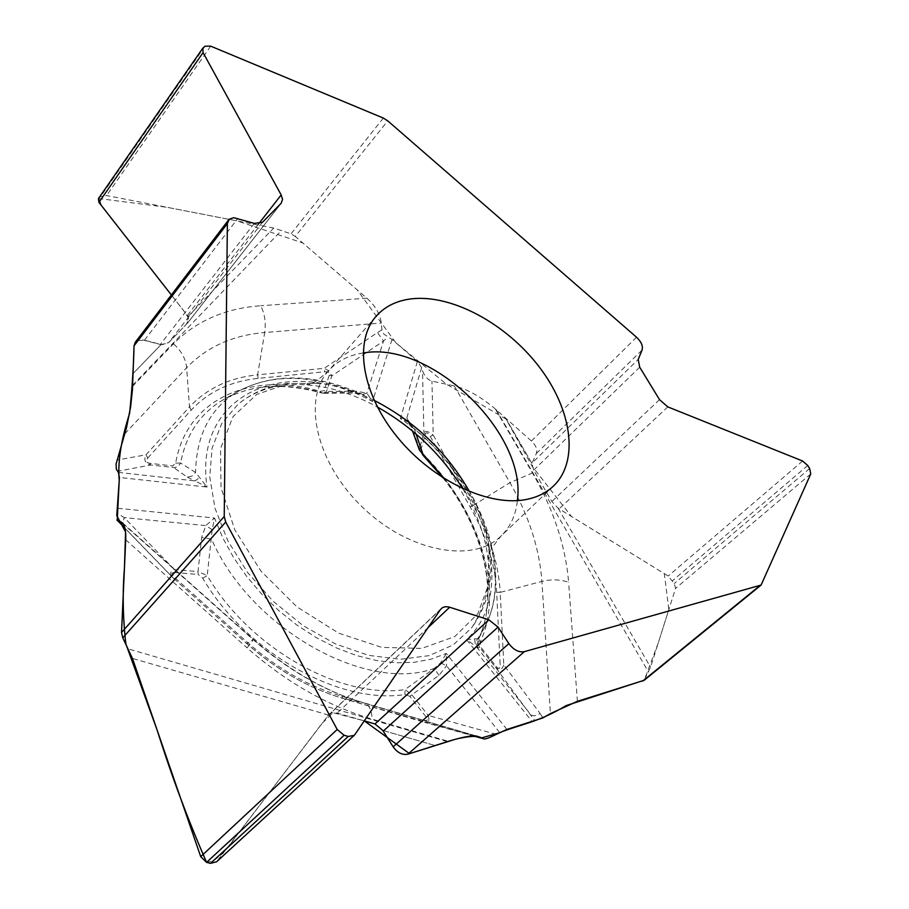 <?xml version="1.0" encoding="UTF-8"?>
<svg xmlns="http://www.w3.org/2000/svg" width="909" height="909" viewBox="0 0 909 909"><rect width="100%" height="100%" fill="white"/><g stroke="black" fill="none" stroke-linecap="round" stroke-linejoin="round"><path stroke-width="0.68" stroke-dasharray="4.54 3.41" d="M636.539 337.228L531.435 441.024C535.969 445.353 537.605 449.501 536.367 453.489L532.117 462.954L638.209 359.43M531.435 441.024L495.337 408.982C480.725 396.654 467.033 388.972 454.261 385.916L509.949 482.679C528.833 515.642 539.491 548.559 541.912 581.419L550.411 713.588M408.346 422.174L400.358 418.538L417.436 361.384L421.651 367.702L422.526 370.69C424.503 376.281 427.65 379.757 431.968 381.144L454.261 385.916M417.436 361.384L392.029 339.489L383.928 334.148L382.041 330.524L381.28 323.013C380.155 314.071 375.36 305.799 366.895 298.209L295.243 236.431L387.757 120.863M531.935 463.408L506.358 419.401L531.947 463.408L533.663 470.192L551.854 501.495L558.137 508.256L668.217 576.033L674.239 583.555L675.557 588.407L650.549 667.24L644.14 680.318M135.271 342.273L138.418 340.125L142.065 339.761L160.314 344.488L254.304 223.387M98.422 198.605L100.683 196.503L106.592 195.549L273.723 228.045L291.005 233.863L295.243 236.431M161.041 344.659L132.782 373.826L161.041 344.659L168.665 342.613L187.618 322.979L188.049 316.423L171.358 294.959L185.356 312.855L188.947 319.025L186.334 324.308L168.847 342.432L162.063 344.704L145.122 340.364L137.316 340.409L134.043 345.829M206.559 862.368C222.421 860.039 231.125 841.779 241.885 828.747L322.138 723.269L333.012 712.724L364.259 720.86L335.876 712.724L331.899 712.986L328.524 715.042L216.603 861.789M462.772 488.735C494.098 542.798 497.007 589.225 471.498 628.028L453.102 644.97L429.048 655.662L400.414 659.275L368.702 655.389L335.637 644.015L303.151 625.665L273.211 601.349L247.6 572.5L227.852 540.866L215.035 508.336L209.752 476.816L212.104 448.057L221.728 423.549L237.851 404.437C249.964 394.336 264.553 388.063 281.631 385.598C312.253 381.814 344.17 388.961 377.394 407.027M426.151 716.962L428.196 715.406L411.868 694.783L438.967 675.342L446.558 665.865L446.342 653.446L440.649 662.809L434.195 668.456L405.005 689.579L411.868 694.783L409.823 696.328L426.151 716.962C428.355 720.133 427.31 721.201 423.026 720.167L423.992 722.201L342.841 698.385L364.179 703.055C324.877 691.283 287.823 670.115 253.02 639.538L123.419 524.107M444.535 478.816C484.338 530.083 499.507 594.327 478.713 638.527L478.009 643.811L479.668 647.435L495.462 667.161L534.992 720.973M478.713 638.527L466.533 639.561L478.134 647.992L480.577 646.901L480.111 642.243C505.131 589.305 478.816 509.131 423.162 454.08L420.947 449.694L425.412 433.945C426.321 431.82 427.923 432.616 430.218 436.343L433.218 435.081C428.832 431.502 425.719 430.548 423.889 432.252L419.367 449.773M474.634 639.311L475.566 645.685L530.686 714.542C532.992 716.451 536.14 716.099 540.128 713.485L503.791 664.934L500.211 592.373L541.912 581.419C551.365 579.124 560.274 579.419 568.625 582.305C565.591 545.82 553.536 509.37 532.469 472.953L495.337 408.982M496.325 734.336L428.196 715.406C429.752 720.598 428.548 722.916 424.583 722.36L473.225 735.881M416.106 434.048L414.095 428.571L408.448 422.208M478.134 647.992L476.543 644.754L476.657 640.447L483.861 628.585C514.789 573.659 480.441 482.474 414.095 428.571L410.629 426.196L410.629 424.253L419.401 447.989L420.947 449.694M430.218 436.343L470.078 506.767C486.19 535.356 495.041 563.864 496.666 592.259L500.143 664.82C500.12 668.774 498.859 669.365 496.359 666.604L480.577 646.901M506.938 729.438L446.342 653.446L431.093 659.161L414.186 662.32L395.915 662.809L376.633 660.559L356.703 655.594L336.535 647.958L316.548 637.777L297.152 625.256L278.779 610.621L261.815 594.213L246.623 576.351L233.511 557.422L222.75 537.844L214.535 518.028L212.183 529.708L207.218 575.602L198.026 571.591L198.117 574.443L202.73 578.204C246.169 652.56 339.137 704.736 404.891 694.556L409.823 696.328M496.359 666.604L495.462 667.161C499.098 670.876 501.87 670.126 503.791 664.934L500.143 664.82M438.967 675.342L434.195 668.456C365.907 693.419 249.668 627.892 211.558 539.037L201.616 537.503L198.026 571.591L174.448 569.602C170.222 571.102 169.597 573.704 172.574 577.408L246.839 643.629L253.406 639.459L247.1 647.89C286.335 682.329 328.013 706.077 372.156 719.144L448.387 741.312M499.7 732.563L446.558 665.865L440.649 662.809M425.412 433.945L423.889 432.252L422.526 370.69M419.401 449.989L422.48 454.659L423.162 454.08M478.645 638.663L480.111 642.243M421.651 367.702L406.88 417.674L400.358 418.538C482.327 474.543 521.107 589.918 466.533 639.561L532.14 721.553M324.649 393.256L326.547 391.393L331.808 375.906L383.518 341.045L388.018 337.012M118.386 472.396L195.14 480.918L207.047 487.065C193.128 393.483 287.028 354.135 372.485 401.483L366.872 393.165L356.703 391.256L326.547 391.393L324.047 390.654L320.15 391.347C251.679 370.758 186.447 398.71 175.698 463.124L172.733 465.942L149.655 463.295C146.179 462.613 145.554 460.852 147.781 458L145.963 454.818C143.554 460.022 145.099 463.408 150.599 464.988L174.994 467.646L178.425 466.158L180.618 463.011L195.605 472.487L207.047 487.065L119.386 477.452M323.899 393.302L355.385 393.108L362.839 394.461L366.872 393.165L383.518 341.045L377.485 332.569L324.183 368.315L257.622 374.838L264.689 332.524L381.28 323.013M392.029 339.489L372.485 401.483L362.555 394.347L354.351 392.029L321.911 392.631L324.365 393.29M363.475 394.779C315.355 373.281 273.109 372.383 236.749 392.109C209.99 408.664 196.276 435.456 195.605 472.487L191.958 476.123L187.299 477.145L173.687 467.624L172.733 465.942M147.781 458L191.22 410.084C208.388 391.734 230.693 381.166 258.145 378.383L324.695 371.77C328.297 371.622 329.842 372.758 329.331 375.167L324.047 390.654M329.331 375.167L331.808 375.906L331.66 375.269L327.933 370.315L324.183 368.315L324.695 371.77M175.698 463.124L180.618 463.011C186.027 434.866 199.787 414.038 221.921 400.551C249.111 384.837 282.12 382.269 320.957 392.836L321.911 392.631C283.46 381.928 250.134 384.564 221.921 400.551L236.749 392.109C269.984 373.849 309.185 373.826 354.351 392.029L355.396 393.108L356.703 391.256M410.629 424.253L406.88 417.674L408.277 421.969M149.655 463.295L150.599 464.988L117.397 471.351M320.945 392.824L320.15 391.347M382.734 730.404L435.456 745.63L382.734 730.404M423.026 720.167L341.841 696.317C308.412 686.306 277.006 668.376 247.612 642.549L175.085 577.954C171.301 574.306 171.108 572.488 174.528 572.477L174.448 569.602L124.249 517.607L117.193 513.21M117.897 508.29L214.535 518.028L205.82 525.607L201.616 537.503M212.183 529.708L205.82 525.607L124.249 517.607L121.931 525.129M187.299 477.145L195.14 480.918L199.628 477.509M202.73 578.204L207.218 575.602C249.759 648.31 340.636 699.396 405.005 689.579L404.891 694.556M175.085 577.954L174.164 578.953L124.908 528.049M98.502 198.492L166.926 207.286L237.476 221.001L302.833 242.976L357.18 289.846L395.892 342.818L446.592 384.28L506.006 419.026L532.038 466.101L571.477 516.517L664.309 573.636L668.842 609.575L658.275 642.89L644.242 680.227M536.367 453.489L642.084 350.033M363.123 352.999C348.715 355.158 337.137 361.146 328.399 370.94C301.902 400.108 316.605 463.647 362.907 507.62C408.88 551.945 473.01 563.841 500.984 536.094C510.381 526.936 515.846 515.108 517.38 500.62M809.646 468.521L674.239 583.555M810.76 473.93L675.557 588.407M807.737 465.499L672.524 580.669M802.624 461.011L668.217 576.033M667.785 406.88L559.092 508.892M659.525 399.653L551.854 501.495M639.709 367.202L533.663 470.192M762.174 583.635L645.265 678.875M144.486 340.193L237.897 218.33M205.025 46.223L100.683 196.503M210.695 46.154L106.592 195.549M203.23 47.734L98.876 198.094M258.588 223.944L187.368 315.434M281.188 203.252L187.618 322.979M262.474 222.307L168.665 342.613M383.348 118.079L291.005 233.863M354.885 734.563L217.49 860.823M440.524 609.439L327.581 716.099M428.15 627.505L337.262 713.031M374.133 400.369C355.828 391.29 337.625 385.621 319.513 383.371L288.744 383.507L256.633 394.438L233.011 416.674L220.546 448.671L221.012 487.701L234.863 530.004L261.053 571.216L296.948 606.882L338.705 633.164L381.814 647.378L421.787 648.401L454.727 636.618L477.816 613.723L489.383 582.317L488.951 545.514C485.906 527.527 479.441 509.585 469.567 491.689M542.957 717.883L540.128 713.485M476.68 736.097L365.123 703.339C369.338 705.202 371.679 710.474 372.156 719.144M496.666 592.259L500.211 592.373C498.53 563.489 489.497 534.515 473.1 505.449L509.949 482.679L532.469 472.953M470.078 506.767L473.1 505.449L433.218 435.081L431.968 381.144M496.291 409.8L648.549 672.103M577.408 701.316L568.625 582.305M558.137 508.256L650.549 667.24M381.939 329.887L377.485 332.569M124.794 433.798L186.652 367.725C206.82 346.897 232.829 335.16 264.689 332.524C266.098 322.945 264.792 314.014 260.769 305.742C225.307 308.276 196.208 320.957 173.471 343.795L132.634 386.28M258.145 378.383L257.622 374.838C229.704 377.621 206.991 388.336 189.492 406.971L186.652 367.725C185.754 358.805 181.357 350.829 173.471 343.795M191.22 410.084L189.492 406.971L145.963 454.818L116.886 460.09M132.68 385.2L281.654 230.295M366.895 298.209L260.769 305.742M188.049 316.423L273.723 228.045M447.364 741.63L128.464 648.969M125.715 539.81L247.1 647.89M328.524 715.042L132.464 658.434M174.528 572.477L198.117 574.443M247.612 642.549L246.839 643.629C276.791 669.944 308.799 688.204 342.841 698.385L484.497 739.017M341.841 696.317L342.727 698.351C308.685 688.158 276.711 669.922 246.793 643.64L172.642 577.476M376.121 316.241L328.399 370.94C316.957 381.314 309.696 385.78 306.628 384.337L307.015 384.098C308.321 383.291 312.48 383.053 319.513 383.371L286.642 383.439C267.95 386.007 251.679 393.006 237.851 404.437M553.524 486.008L500.984 536.094C490.962 548.309 486.815 555.751 488.542 558.433C489.44 557.944 489.576 553.638 488.951 545.514C494.257 577.226 488.428 604.735 471.498 628.028M187.924 322.627L281.517 202.866M328.638 714.928L441.365 608.439M478.509 645.424C477.407 644.697 477.441 642.504 478.6 638.845L483.861 628.585C516.562 570.568 478.748 475.214 408.255 422.094M408.3 421.992L412.527 431.025M442.933 477.804C484.292 529.936 499.246 595.747 478.657 638.652L477.941 643.492M320.957 392.836L324.479 393.29M172.574 577.408L124.953 528.254M123.101 523.391L253.406 639.459C288.982 670.569 326.217 691.863 365.123 703.339L476.589 736.085"/><path stroke-width="1.36" d="M636.539 337.228C641.311 341.784 643.163 346.056 642.084 350.033L638.209 359.43L639.709 367.202L659.525 399.653L667.785 406.88L802.624 461.011L807.737 465.499L809.646 468.521L810.76 473.93L761.094 585.066L524.323 651.662C518.709 652.582 513.562 649.901 508.87 643.606L498.018 627.096L488.872 619.824L449.012 607.019L445.649 606.678L442.763 607.462L440.524 609.439L354.885 734.563L354.158 735.404L348.249 736.449L344.102 735.267L337.205 729.507L225.716 522.039L224.228 516.517L227.375 223.591L229.363 219.149L233.818 217.706L254.304 223.387L262.474 222.307L281.188 203.252L282.529 199.344L281.176 194.935L203.071 52.608L202.775 48.234L205.025 46.223L210.695 46.154L383.348 118.079L387.757 120.863L636.539 337.228M527.39 499.257C537.901 496.996 546.616 492.576 553.524 486.008C579.442 461.193 571.954 409.448 539.014 366.645C506.233 323.74 452.034 294.289 411.754 298.8C396.847 300.538 384.973 306.356 376.121 316.241C353.533 341.534 361.714 393.802 397.574 437.411C433.218 481.111 489.974 507.517 527.39 499.257M524.323 651.662L407.936 754.163L448.387 741.312C462.465 737.029 471.862 735.29 476.589 736.085L476.68 736.097M761.094 585.066L644.14 680.318L577.408 701.316L550.411 713.588L542.957 717.883L506.938 729.438L496.325 734.336C489.974 737.574 485.906 739.097 484.111 738.915L477.452 736.335M216.603 861.789L210.513 863.357L206.582 862.368C188.015 819.895 171.631 776.047 157.393 730.825L125.84 643.833C122.897 617.893 122.431 592.623 124.442 568.011L125.578 531.97L116.761 515.676L119.249 480.259C117.534 462.874 120.977 440.581 129.589 413.379C132.146 388.336 133.623 365.827 134.043 345.829L135.271 342.273L228.511 220.035M227.375 223.591L134.043 345.829L132.453 389.609L130.589 407.107L126.499 427.65L116.102 463.965L116.329 469.169L118.386 472.396L119.386 477.452L117.227 520.357M116.931 520.073L122.317 525.379L117.715 520.721L122.51 522.857C124.965 525.675 126.033 531.322 125.715 539.81L121.533 632.528L224.228 516.517M98.502 198.492L101.001 205.025L171.358 294.959L98.922 202.377L98.422 198.605M407.936 754.163C402.414 755.254 397.494 752.811 393.165 746.834L382.734 730.404L374.985 723.962L364.259 720.86L409.539 753.663L455.614 739.199C469.124 735.96 477.782 735.54 481.565 737.926L499.121 732.87C522.652 723.496 537.844 722.644 566.193 705.566L644.242 680.227M344.102 735.267L206.582 862.368L200.707 856.63L132.464 658.434L122.783 637.845L121.533 632.528M377.394 407.027C412.788 427.014 441.251 454.25 462.772 488.735M416.106 434.048L422.924 454.148L422.48 454.659L442.933 477.804M419.447 450.069L444.535 478.816M517.38 500.62C526.993 433.161 431.423 341.114 364.032 352.874L363.123 352.999M642.731 681.057L759.708 585.771M203.071 52.608L98.922 202.377M281.176 194.935L258.588 223.944M393.165 746.834L508.87 643.606M337.205 729.507L200.707 856.63M348.249 736.449L210.513 863.357M449.705 607.223L428.15 627.505M488.872 619.824L374.985 723.962M498.018 627.096L383.223 731.12M225.716 522.039L122.783 637.845M469.567 491.689C446.728 451.875 414.913 421.435 374.133 400.369M473.225 735.881L484.111 738.915M123.419 524.107L120.647 521.641M122.317 525.379L124.908 528.049M98.467 198.537L202.775 48.234M216.672 861.732L354.158 735.404M412.527 431.025L419.56 450.364M124.953 528.254L121.931 525.129"/></g></svg>
